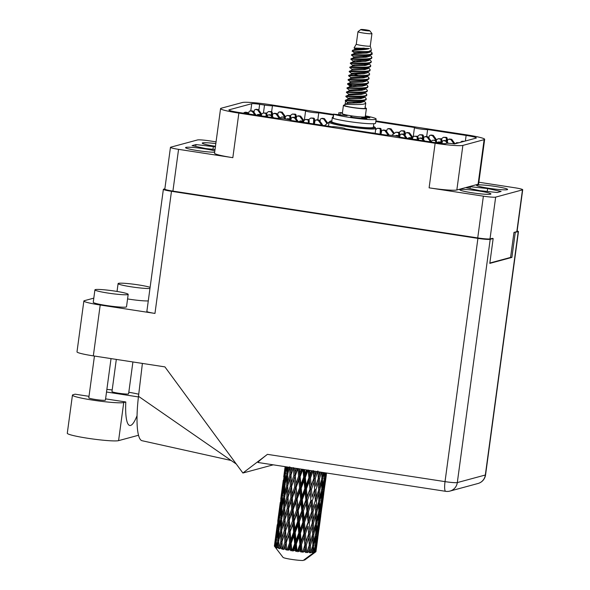 <?xml version="1.0" encoding="UTF-8"?>
<svg xmlns="http://www.w3.org/2000/svg" width="590" height="590" viewBox="0 0 590 590"><rect width="100%" height="100%" fill="white"/><g stroke="black" fill="none" stroke-linecap="round" stroke-linejoin="round"><path stroke-width="0.89" d="M476.868 185.017A15.694 1.364 7.7 0 0 476.506 185.245A15.694 1.364 7.7 0 0 490.29 188.483A15.694 1.364 7.7 0 0 507.252 189.685A15.694 1.364 7.7 0 0 507.614 189.449A15.694 1.364 7.7 0 0 493.83 186.211A15.694 1.364 7.7 0 0 476.868 185.017M460.185 189.523A15.694 1.364 7.7 0 0 459.824 189.751A15.694 1.364 7.7 0 0 473.608 192.989A15.694 1.364 7.7 0 0 490.57 194.191A15.694 1.364 7.7 0 0 490.932 193.963A15.694 1.364 7.7 0 0 477.14 190.725A15.694 1.364 7.7 0 0 460.185 189.523M214.841 150.915A15.694 1.364 7.7 0 0 198.992 148.068A15.694 1.364 7.7 0 0 185.916 147.389A15.694 1.364 7.7 0 0 185.555 147.618A15.694 1.364 7.7 0 0 197.082 150.516A15.694 1.364 7.7 0 0 214.664 152.22M215.829 143.584A15.694 1.364 7.7 0 0 202.599 142.876A15.694 1.364 7.7 0 0 202.237 143.112A15.694 1.364 7.7 0 0 215.468 146.268M250.772 110.78L251.731 103.7L229.2 109.792A13.091 1.143 -172.3 0 0 228.898 109.983A13.091 1.143 -172.3 0 0 239.09 112.491L277.595 118.406A6.711 0.583 7.7 0 1 284.852 118.922A6.711 0.583 7.7 0 1 290.752 120.301A6.711 0.583 7.7 0 1 290.597 120.404L332.03 126.769A6.711 0.583 -172.3 0 1 339.287 127.285A6.711 0.583 -172.3 0 1 345.18 128.664A6.711 0.583 -172.3 0 1 345.032 128.768L386.465 135.132A6.711 0.583 -172.3 0 1 393.714 135.641A6.711 0.583 -172.3 0 1 399.614 137.028A6.711 0.583 -172.3 0 1 399.459 137.131L437.64 142.994A6.711 0.583 -172.3 0 0 445.568 143.606L446.637 143.318A6.711 0.583 7.7 0 1 454.566 143.93L476.027 138.134A13.091 1.143 -172.3 0 0 476.322 137.935A13.091 1.143 -172.3 0 0 466.13 135.434L427.625 129.52L426.666 136.615M375.8 121.555L414.623 127.521A6.711 0.583 7.7 0 0 414.468 127.617A6.711 0.583 7.7 0 0 420.368 129.004A6.711 0.583 7.7 0 0 427.625 129.52M317.804 119.888L318.762 112.793L333.313 115.028M271.636 111.716L272.455 105.676L305.76 110.795A6.711 0.583 -172.3 0 0 305.605 110.891L304.329 120.323M516.825 231.634L522.467 189.877A10.406 0.907 7.7 0 0 522.711 189.722L517.061 231.479A10.406 0.907 -172.3 0 1 516.825 231.634L513.971 232.401L510.586 257.424L489.848 263.029M522.467 189.877L495.659 197.119L490.017 238.876A10.406 0.907 -172.3 0 1 477.73 237.925L172.914 191.101A10.406 0.907 -172.3 0 1 164.816 189.11L170.458 147.353A10.406 0.907 7.7 0 0 178.564 149.344L232.829 157.678A23.497 2.05 -172.3 0 1 214.531 153.179L220.564 108.604A23.497 2.05 7.7 0 0 238.854 113.103L232.829 157.678M492.82 238.478L490.017 238.876M477.73 237.925L483.38 196.168L429.107 187.834L435.132 143.259L238.854 113.103M478.859 182.236L514.605 187.731A10.406 0.907 7.7 0 1 522.711 189.722M216.065 141.866L209.789 140.899A10.406 0.907 7.7 0 0 197.51 139.948L170.702 147.198A10.406 0.907 7.7 0 0 170.458 147.353M220.564 108.604A23.497 2.05 7.7 0 1 221.103 108.258L242.35 102.52A23.497 2.05 7.7 0 1 270.087 104.666L333.402 114.394M375.889 120.921L466.366 134.815A23.497 2.05 7.7 0 1 484.663 139.314A23.497 2.05 7.7 0 1 484.125 139.66L462.877 145.406L456.844 189.98L478.092 184.235L484.125 139.66M251.731 103.7A6.711 0.583 -172.3 0 1 259.652 104.312L264.526 105.064A6.711 0.583 7.7 0 0 272.455 105.676M318.762 112.793A6.711 0.583 -172.3 0 1 311.505 112.277A6.711 0.583 -172.3 0 1 305.605 110.891M435.132 143.259A23.497 2.05 7.7 0 0 462.877 145.406M215.394 146.844L195.969 144.565L192.06 145.627L205.541 148.525L215.026 149.528M470.237 186.706L466.329 187.76L479.81 190.659L497.2 192.502L501.109 191.448L487.628 188.549L470.237 186.706L469.987 188.549M484.663 139.314L478.63 183.888A23.497 2.05 -172.3 0 1 478.092 184.235M456.844 189.98A23.497 2.05 -172.3 0 1 429.107 187.834M483.38 196.168A10.406 0.907 7.7 0 0 495.659 197.119M212.968 149.314L213.359 146.409M195.718 146.409L195.969 144.565M487.237 191.448L487.628 188.549M260.655 114.512L260.699 114.172A3.695 3.599 74.9 0 0 260.669 114.135L261.525 113.907A3.695 3.599 74.9 0 1 261.554 113.944L261.658 114.158M253.929 112.284L254.342 110.448A1.173 1.143 74.9 0 1 255.618 109.563L257.528 109.858L260.669 114.135M266.37 113.199L268.538 111.547L270.456 111.842A1.173 1.143 74.9 0 1 271.444 113.073L271.348 115.021M268.538 111.547L271.312 111.613A1.173 1.143 74.9 0 1 272.3 112.845L272.145 115.942M255.153 109.585L256.008 109.357A1.173 1.143 74.9 0 1 256.473 109.334L258.383 109.622L261.525 113.907M261.06 114.615L260.699 114.172M257.528 109.858L258.383 109.622M137.042 415.692A41.964 8.474 -81.3 0 1 129.8 425.478A41.964 8.474 -81.3 0 1 125.795 401.974L123.738 402.535A26.181 2.279 -172.3 0 1 92.829 400.138A26.181 2.279 -172.3 0 1 72.445 395.13A26.181 2.279 -172.3 0 1 73.042 394.747L75.107 394.186L89.002 396.325M138.503 435.258L118.583 440.642A26.181 2.279 -172.3 0 1 87.681 438.252A26.181 2.279 -172.3 0 1 67.29 433.237L72.445 395.13M111.038 358.602L105.426 400.108A8.393 0.73 -172.3 0 1 95.329 399.467A8.393 0.73 -172.3 0 1 88.795 397.859L94.444 356.058M132.905 361.965L128.598 393.847A8.393 0.73 -172.3 0 1 118.502 393.205A8.393 0.73 -172.3 0 1 111.967 391.598L116.319 359.413M150.118 287.345A16.786 1.46 7.7 0 0 138.296 284.882A16.786 1.46 7.7 0 0 118.096 283.598A16.786 1.46 7.7 0 0 131.164 286.806A16.786 1.46 7.7 0 0 149.963 288.481M127.573 298.931A16.786 1.46 7.7 0 0 129.483 299.233A16.786 1.46 7.7 0 0 148.282 300.907M115.124 291.143A16.786 1.46 7.7 0 0 94.924 289.86A16.786 1.46 7.7 0 0 107.992 293.068A16.786 1.46 7.7 0 0 128.192 294.358A16.786 1.46 7.7 0 0 115.124 291.143M94.924 289.86L93.242 302.286A16.786 1.46 7.7 0 0 106.311 305.495A16.786 1.46 7.7 0 0 126.511 306.785L128.192 294.358M138.414 396.923L106.517 392.025M106.871 389.407A26.181 2.279 -172.3 0 1 112.189 389.931M128.812 392.254A26.181 2.279 -172.3 0 1 138.739 394.223M93.81 298.134L84.355 300.686A20.982 1.829 7.7 0 0 83.868 300.996A20.982 1.829 7.7 0 0 100.204 305.015L93.331 355.881L164.912 366.884L242.896 473.025L267.432 454.352L445.03 481.632L477.915 238.382L171.476 191.3L154.964 313.423L100.204 305.015M154.964 313.423A10.406 0.907 -172.3 0 1 146.858 311.431L163.371 189.309A10.406 0.907 7.7 0 0 171.476 191.3M93.331 355.881A20.982 1.829 -172.3 0 1 76.995 351.869L83.868 300.996M273.222 464.832L242.896 473.025M164.853 188.822L163.614 189.161A10.406 0.907 7.7 0 0 163.371 189.309M477.915 238.382A10.406 0.907 7.7 0 0 490.202 239.334L457.309 482.583L485.334 475.009L518.219 231.759L514.074 232.371M491.972 238.345L493.159 238.53L490.202 239.334M518.219 231.759A10.406 0.907 7.7 0 0 518.462 231.605A10.406 0.907 7.7 0 0 517.135 230.97M493.159 238.53L489.796 263.383L511.899 257.41L515.262 232.556M510.616 257.218L511.899 257.41M258.184 462.479C257.579 462.28 260.662 459.573 267.432 454.352M142.087 440.723A52.031 10.509 -81.3 0 1 142.02 440.708A52.031 10.509 -81.3 0 1 138.488 396.31L142.397 363.418M236.317 464.065L138.488 396.31M125.795 401.974L105.595 398.87M399.688 136.946L400.101 135.11A1.173 1.143 74.9 0 1 401.377 134.225L403.287 134.513L405.942 138.126M412.13 137.861L414.298 136.209L416.216 136.504A1.173 1.143 74.9 0 1 417.204 137.736L417.108 139.675M414.298 136.209L417.071 136.268A1.173 1.143 74.9 0 1 418.059 137.507L417.941 139.97M400.912 134.247L401.768 134.019A1.173 1.143 74.9 0 1 402.233 133.989L404.143 134.284L407.093 138.303M403.287 134.513L404.143 134.284M441.932 143.436L442.345 141.6A1.173 1.143 74.9 0 1 443.621 140.715L445.531 141.003L447.183 143.252M455.126 143.776L456.549 142.699L458.194 142.95M456.549 142.699L459.05 142.721M443.156 140.737L444.012 140.509A1.173 1.143 74.9 0 1 444.476 140.479L446.387 140.774L448.216 143.259M445.531 141.003L446.387 140.774M427.875 141.497L430.169 141.681A1.173 1.143 74.9 0 1 430.722 141.932M414.711 139.469L414.873 139.432A1.173 1.143 74.9 0 1 415.331 139.402L417.381 139.882M416.865 139.8L417.248 139.697M385.631 135.007L387.084 135.066M372.467 132.979L372.622 132.942A1.173 1.143 74.9 0 1 373.087 132.912L375.137 133.392L375.8 128.45A23.585 2.058 -172.3 0 1 375.262 128.797A23.585 2.058 -172.3 0 1 349.774 126.99A23.585 2.058 -172.3 0 1 329.065 122.13A23.585 2.058 -172.3 0 1 329.176 121.96L330.112 121.252A22.745 1.984 -172.3 0 1 330.525 121.075A22.745 1.984 -172.3 0 1 331.853 120.891M374.62 133.31L375.004 133.207M418.332 140.029L418.546 139.078A1.173 1.143 74.9 0 1 419.822 138.193L421.739 138.48L423.45 140.811M430.575 141.829L432.75 140.177L434.66 140.472A1.173 1.143 74.9 0 1 435.656 141.703L435.604 142.684M432.75 140.177L435.516 140.236A1.173 1.143 74.9 0 1 436.512 141.475L436.445 142.809M419.365 138.215L420.22 137.986A1.173 1.143 74.9 0 1 420.677 137.957L422.595 138.252L424.608 140.988M421.739 138.48L422.595 138.252M375.646 129.608L377.401 128.273L379.318 128.568A1.173 1.143 74.9 0 1 380.307 129.8L380.093 134.151M377.401 128.273L380.174 128.332A1.173 1.143 74.9 0 1 381.162 129.571L380.934 134.284M437.035 142.898A1.173 1.143 74.9 0 1 438.274 142.161L440.184 142.448L440.9 143.422M437.81 142.183L438.665 141.954A1.173 1.143 74.9 0 1 439.13 141.924L441.04 142.22L442.006 143.532M440.184 142.448L441.04 142.22M395.189 135.87A1.173 1.143 74.9 0 1 396.03 135.671L397.94 135.958L398.339 136.504M407.933 138.429L408.951 137.654L410.869 137.949A1.173 1.143 74.9 0 1 411.857 139.034M408.951 137.654L411.724 137.713A1.173 1.143 74.9 0 1 412.712 138.952L412.705 139.159M395.566 135.693L396.421 135.464A1.173 1.143 74.9 0 1 396.886 135.434L398.796 135.73L399.873 137.19M397.94 135.958L398.796 135.73M411.761 137.721L411.813 137.389A3.695 3.599 74.9 0 0 411.783 137.352L412.639 137.116A3.695 3.599 74.9 0 1 412.668 137.16L412.764 137.374M405.035 135.501L405.448 133.665A1.173 1.143 74.9 0 1 406.724 132.78L408.634 133.067L411.783 137.352M417.477 136.415L419.652 134.763L421.562 135.058A1.173 1.143 74.9 0 1 422.551 136.29L422.455 138.23M419.652 134.763L422.418 134.822A1.173 1.143 74.9 0 1 423.406 136.061L423.259 139.152M406.259 132.802L407.115 132.573A1.173 1.143 74.9 0 1 407.579 132.543L409.49 132.839L412.639 137.116M412.167 137.831L411.813 137.389M408.634 133.067L409.49 132.839M387.984 135.073L388.014 134.867A3.695 3.599 74.9 0 0 387.984 134.83L388.84 134.594A3.695 3.599 74.9 0 1 388.869 134.638L389.083 135.132M380.948 134.284L381.649 131.142A1.173 1.143 74.9 0 1 382.925 130.257L384.842 130.545L387.984 134.83M391.723 135.383L395.853 132.241L397.763 132.536A1.173 1.143 74.9 0 1 398.759 133.768L398.663 135.707M395.853 132.241L398.619 132.3A1.173 1.143 74.9 0 1 399.614 133.539L399.459 136.629M382.468 130.279L383.323 130.051A1.173 1.143 74.9 0 1 383.78 130.021L385.698 130.316L388.84 134.594M384.842 130.545L385.698 130.316M430.213 141.689L430.257 141.357A3.695 3.599 74.9 0 0 430.228 141.32L431.084 141.084A3.695 3.599 74.9 0 1 431.113 141.128L431.216 141.342M423.487 139.469L423.893 137.632A1.173 1.143 74.9 0 1 425.176 136.747L427.086 137.035L430.228 141.32M435.929 140.383L438.097 138.731L440.007 139.026A1.173 1.143 74.9 0 1 441.003 140.258L440.907 142.197M438.097 138.731L440.863 138.79A1.173 1.143 74.9 0 1 441.858 140.029L441.704 143.119M424.712 136.769L425.567 136.541A1.173 1.143 74.9 0 1 426.032 136.511L427.942 136.806L431.084 141.084M430.619 141.799L430.257 141.357M427.086 137.035L427.942 136.806M393.25 134.218L393.36 133.421A3.695 3.599 74.9 0 0 393.331 133.384L394.186 133.148A3.695 3.599 74.9 0 1 394.216 133.192L394.319 133.406M386.59 131.533L386.996 129.697A1.173 1.143 74.9 0 1 388.272 128.812L390.189 129.107L393.331 133.384M399.032 132.448L401.2 130.796L403.11 131.091A1.173 1.143 74.9 0 1 404.106 132.322L404.01 134.262M401.2 130.796L403.966 130.855A1.173 1.143 74.9 0 1 404.961 132.094L404.806 135.184M387.814 128.834L388.67 128.605A1.173 1.143 74.9 0 1 389.127 128.576L391.045 128.871L394.186 133.148M393.714 133.864L393.36 133.421M390.189 129.107L391.045 128.871M435.56 140.243L435.604 139.911A3.695 3.599 74.9 0 0 435.575 139.874L436.43 139.638A3.695 3.599 74.9 0 1 436.46 139.683L436.563 139.896M428.834 138.023L429.247 136.187A1.173 1.143 74.9 0 1 430.523 135.302L432.433 135.597L435.575 139.874M441.276 138.938L443.444 137.286L445.362 137.581A1.173 1.143 74.9 0 1 446.35 138.812L446.254 140.752M443.444 137.286L446.217 137.345A1.173 1.143 74.9 0 1 447.205 138.584L447.05 141.674M430.058 135.324L430.914 135.095A1.173 1.143 74.9 0 1 431.378 135.066L433.289 135.361L436.43 139.638M435.966 140.354L435.604 139.911M432.433 135.597L433.289 135.361M447.279 141.991L447.692 140.155A1.173 1.143 74.9 0 1 448.968 139.27L450.885 139.565L454.027 143.842A3.695 3.599 74.9 0 1 454.035 143.849L454.883 143.606A3.695 3.599 74.9 0 1 454.912 143.65L454.993 143.812M460.473 142.33L461.896 141.253L463.541 141.504M461.896 141.253L464.396 141.276M448.503 139.292L449.359 139.063A1.173 1.143 74.9 0 1 449.823 139.034L451.741 139.328L454.883 143.606M450.885 139.565L451.741 139.328M284.454 117.034L284.498 116.695A3.695 3.599 74.9 0 0 284.469 116.658L285.324 116.429A3.695 3.599 74.9 0 1 285.354 116.466L285.457 116.68M277.728 114.807L278.133 112.97A1.173 1.143 74.9 0 1 279.409 112.085L281.327 112.38L284.469 116.658M290.162 115.721L292.338 114.069L294.248 114.364A1.173 1.143 74.9 0 1 295.243 115.596L295.148 117.543M292.338 114.069L295.103 114.135A1.173 1.143 74.9 0 1 296.099 115.367L295.944 118.465M278.952 112.107L279.808 111.879A1.173 1.143 74.9 0 1 280.265 111.857L282.182 112.144L285.324 116.429M284.852 117.137L284.498 116.695M281.327 112.38L282.182 112.144M326.639 123.981L326.742 123.185A3.695 3.599 74.9 0 0 326.713 123.148L327.568 122.919A3.695 3.599 74.9 0 1 327.598 122.956L327.701 123.17M319.972 121.297L320.385 119.46A1.173 1.143 74.9 0 1 321.661 118.575L323.571 118.87L326.713 123.148M321.196 118.597L322.052 118.369A1.173 1.143 74.9 0 1 322.516 118.347L324.426 118.634L327.568 122.919M327.103 123.635L326.742 123.185M323.571 118.87L324.426 118.634M279.122 118.347L279.151 118.14A3.695 3.599 74.9 0 0 279.122 118.103L279.977 117.875A3.695 3.599 74.9 0 1 280.007 117.912L280.11 118.125M272.374 116.252L272.786 114.416A1.173 1.143 74.9 0 1 274.062 113.531L275.98 113.826L279.122 118.103M284.815 117.167L286.991 115.515L288.901 115.81A1.173 1.143 74.9 0 1 289.889 117.041L289.801 118.988M286.991 115.515L289.756 115.581A1.173 1.143 74.9 0 1 290.752 116.813L290.597 119.91M273.598 113.553L274.453 113.324A1.173 1.143 74.9 0 1 274.918 113.302L276.835 113.59L279.977 117.875M275.98 113.826L276.835 113.59M324.979 125.685L325.046 125.191A3.695 3.599 74.9 0 1 325.083 125.161L329.058 122.137L328.505 126.231M321.351 124.969L321.395 124.63A3.695 3.599 74.9 0 0 321.366 124.593L322.221 124.365A3.695 3.599 74.9 0 1 322.251 124.402L322.715 126.039M308.614 119.689L310.783 118.037L313.556 118.103A1.173 1.143 74.9 0 1 314.544 119.335L314.315 124.047L315.031 120.906A1.173 1.143 74.9 0 1 316.306 120.021L318.224 120.316L321.366 124.593M315.849 120.043L316.705 119.814A1.173 1.143 74.9 0 1 317.162 119.792L319.079 120.08L322.221 124.365M325.046 125.191L324.648 125.633M321.816 125.169L321.395 124.63M318.224 120.316L319.079 120.08M302.899 121.002L302.95 120.662A3.695 3.599 74.9 0 0 302.921 120.626L303.776 120.397A3.695 3.599 74.9 0 1 303.806 120.434L303.902 120.648M296.173 118.774L296.586 116.938A1.173 1.143 74.9 0 1 297.862 116.053L299.772 116.348L302.921 120.626M310.783 118.037L312.7 118.332A1.173 1.143 74.9 0 1 313.688 119.564L313.474 123.922M297.397 116.075L298.252 115.847A1.173 1.143 74.9 0 1 298.717 115.824L300.627 116.112L303.776 120.397M303.304 121.105L302.95 120.662M299.772 116.348L300.627 116.112M286.327 119.151A1.173 1.143 74.9 0 1 287.168 118.944L289.078 119.239L289.476 119.777M299.071 121.702L300.089 120.928L302.006 121.223A1.173 1.143 74.9 0 1 302.995 122.307M300.089 120.928L302.862 120.994A1.173 1.143 74.9 0 1 303.85 122.226L303.843 122.44M286.703 118.966L287.559 118.738A1.173 1.143 74.9 0 1 288.023 118.715L289.933 119.003L291.01 120.463M289.078 119.239L289.933 119.003M243.685 113.199A1.173 1.143 74.9 0 1 244.924 112.454L246.834 112.749L247.608 113.796M256.827 115.212L257.845 114.438L259.762 114.733A1.173 1.143 74.9 0 1 260.751 115.817M257.845 114.438L260.618 114.504A1.173 1.143 74.9 0 1 261.606 115.736L261.591 115.95M244.459 112.476L245.315 112.248A1.173 1.143 74.9 0 1 245.779 112.218L247.689 112.513L248.766 113.973M246.834 112.749L247.689 112.513M267.226 116.813L267.44 115.861A1.173 1.143 74.9 0 1 268.716 114.976L270.633 115.271L272.344 117.602M279.785 118.376L281.644 116.96L283.554 117.255A1.173 1.143 74.9 0 1 284.542 118.487L284.528 118.87M281.644 116.96L284.409 117.027A1.173 1.143 74.9 0 1 285.398 118.258L285.368 118.996M268.251 114.998L269.106 114.77A1.173 1.143 74.9 0 1 269.571 114.748L271.489 115.035L273.495 117.779M270.633 115.271L271.489 115.035M319.013 124.77L321.307 124.962A1.173 1.143 74.9 0 1 321.86 125.205M305.849 122.75L306.004 122.705A1.173 1.143 74.9 0 1 306.468 122.683L308.518 123.155M308.002 123.074L308.386 122.971M276.769 118.28L278.222 118.339M263.605 116.26L263.76 116.215A1.173 1.143 74.9 0 1 264.224 116.186L266.274 116.665M265.758 116.584L266.142 116.481M248.582 113.73L248.995 111.894A1.173 1.143 74.9 0 1 250.271 111.009L252.181 111.303L254.828 114.91M261.023 114.644L263.192 112.992L265.109 113.287A1.173 1.143 74.9 0 1 266.097 114.519L266.002 116.459M263.192 112.992L265.965 113.059A1.173 1.143 74.9 0 1 266.953 114.29L266.835 116.754M249.806 111.031L250.662 110.802A1.173 1.143 74.9 0 1 251.126 110.78L253.036 111.067L255.986 115.087M252.181 111.303L253.036 111.067M290.826 120.22L291.239 118.384A1.173 1.143 74.9 0 1 292.515 117.499L294.425 117.794L297.08 121.4M303.267 121.134L305.436 119.482L307.353 119.777A1.173 1.143 74.9 0 1 308.341 121.009L308.245 122.956M305.436 119.482L308.209 119.549A1.173 1.143 74.9 0 1 309.197 120.78L309.079 123.244M292.05 117.521L292.906 117.292A1.173 1.143 74.9 0 1 293.37 117.27L295.28 117.558L298.23 121.577M294.425 117.794L295.28 117.558M360.903 29.5A4.528 0.398 -172.3 0 1 365.608 29.817A4.528 0.398 -172.3 0 1 369.768 30.746A4.528 0.398 -172.3 0 1 369.679 30.85A4.528 0.398 -172.3 0 1 364.583 30.474A4.528 0.398 -172.3 0 1 360.822 29.537A4.528 0.398 -172.3 0 1 360.903 29.5M369.768 30.746L371.921 33.549A7.051 0.612 -172.3 0 1 371.943 33.601A7.051 0.612 -172.3 0 1 371.781 33.711A7.051 0.612 -172.3 0 1 364.163 33.165A7.051 0.612 -172.3 0 1 357.968 31.713A7.051 0.612 -172.3 0 1 358.005 31.668L360.822 29.537M371.943 33.601L370.262 46.035A7.051 0.612 -172.3 0 1 370.262 46.035A7.051 0.612 -172.3 0 1 370.1 46.138A7.051 0.612 -172.3 0 1 362.481 45.6A7.051 0.612 -172.3 0 1 356.286 44.139A7.051 0.612 -172.3 0 1 356.294 44.125L354.052 47.967L356.81 49.309M365.129 107.8A11.579 1.01 -172.3 0 1 366.397 108.449A11.579 1.01 -172.3 0 1 366.132 108.619A11.579 1.01 -172.3 0 1 353.617 107.734A11.579 1.01 -172.3 0 1 343.439 105.345A11.579 1.01 -172.3 0 1 343.705 105.175A11.579 1.01 -172.3 0 1 344.833 105.057M366.397 108.449L365.276 116.732A11.579 1.01 -172.3 0 1 365.011 116.901A11.579 1.01 -172.3 0 1 352.495 116.016A11.579 1.01 -172.3 0 1 342.318 113.627L343.439 105.345M370.262 46.02L371.383 50.231L370.763 50.954L366.751 52.038L354.214 52.65L356.249 53.454M372.084 52.879L372.157 54.214A10.237 0.892 -172.3 0 1 370.572 54.317L372.084 52.879L369.827 50.725M352.702 50.526C350.814 49.619 364.48 50.423 369.377 48.542L354.148 48.033M371.25 50.659C369.281 52.702 349.546 50.77 352.333 51.168L352.783 50.275L354.73 49.457L369.377 48.542M363.226 101.008L363.698 101.222M363.108 100.433L365.195 102.07L365.505 103.405C363.13 105.64 341.89 103.781 345.128 104.504M362.548 101.273L363.551 101.701M365.778 102.992L365.062 108.265A10.237 0.892 -172.3 0 1 364.827 108.42A10.237 0.892 -172.3 0 1 353.764 107.631A10.237 0.892 -172.3 0 1 344.774 105.522L344.958 104.356L347.444 103.316L359.885 102.785L363.484 101.768L363.543 100.875M352.746 102.092L356.353 103.044M365.07 106.65L365.217 107.129M345.157 104.275L345.607 100.927M369.384 55.438L369.856 55.652M369.266 54.863L371.353 56.5L371.671 57.835C369.288 60.069 348.056 58.218 351.286 58.934M357.378 52.407L361.309 53.395M368.706 55.703L369.709 56.139M371.936 57.422L371.597 58.351L368.603 59.679L365.63 60.32L354.443 60.718L353.144 61.028L355.128 61.736M369.362 59.524L370.793 60.645L371.11 61.98C368.728 64.214 347.495 62.356 350.726 63.078M371.383 61.559L371.036 62.496L368.042 63.823L365.07 64.465L353.882 64.863L352.584 65.166L354.568 65.881M358.351 60.667L361.958 61.618M368.271 63.727L368.743 63.941M368.145 63.152L370.232 64.789L370.55 66.117C368.167 68.352 346.935 66.5 350.165 67.216M356.257 60.689L360.188 61.677M370.822 65.704L370.476 66.641L367.481 67.961L364.509 68.61L353.322 69.001L351.972 69.222L351.832 70.254M367.71 67.872L368.182 68.079M367.585 67.29L369.672 68.934L369.989 70.262C367.607 72.496 346.374 70.645 349.605 71.361M367.024 68.13L368.035 68.565M370.262 69.849L369.392 71.073L363.949 72.747L351.411 73.367L358.314 75.564M367.681 71.951L369.111 73.072L369.429 74.406C367.046 76.641 345.814 74.79 349.044 75.505M369.701 73.993L368.831 75.21L363.388 76.892L350.91 77.592L348.801 75.94L348.882 75.358L351.367 74.318L363.809 73.787L367.408 72.777L367.762 71.353M356.67 73.094L360.276 74.045M366.589 76.154L368.558 77.216L368.868 78.551C366.486 80.778 345.253 78.927 348.483 79.643M354.575 73.116L358.514 74.104M365.903 76.412L366.914 76.848M369.141 78.131L368.802 79.067L365.807 80.388L362.828 81.037L351.64 81.427L350.29 81.649L350.15 82.681M366.56 80.24L367.998 81.361L368.308 82.689C365.925 84.923 344.693 83.072 347.923 83.787M368.58 82.276L368.241 83.212L365.247 84.532L362.267 85.174L351.08 85.572L349.789 85.882L351.773 86.597M365.468 84.436L365.94 84.65M365.999 84.377L367.437 85.498L367.747 86.833C365.365 89.068 344.132 87.217 347.363 87.932M368.02 86.42L367.15 87.645L361.707 89.319L349.228 90.027L347.119 88.367L347.163 87.814L349.59 86.826L349.73 85.793M364.908 88.581L365.38 88.795M364.79 88.006L366.877 89.643L367.187 90.978C364.804 93.205 343.572 91.354 346.802 92.07M368.241 83.212C365.859 85.439 344.626 83.588 347.857 84.304L356.832 86.531M364.222 88.847L365.232 89.274M367.459 90.558L366.589 91.782L361.146 93.463L348.668 94.164L346.559 92.512L346.64 91.929L349.125 90.889L361.567 90.359L365.166 89.341L365.225 88.448M364.886 92.667L366.316 93.788L366.626 95.115C364.251 97.35 343.011 95.499 346.242 96.214M366.899 94.702L366.56 95.639L363.565 96.959L360.586 97.608L349.398 97.999L348.107 98.309L350.091 99.024M363.787 96.863L364.259 97.077M364.325 96.804L365.756 97.925L366.066 99.26C363.691 101.495 342.451 99.644 345.688 100.359M366.338 98.847L365.999 99.776L363.005 101.104L360.025 101.746L348.838 102.144L347.488 102.358L347.348 103.397M370.572 54.317C364.79 55.585 349.11 54.11 351.846 54.789M370.262 51.168L370.203 52.06L366.611 53.07L354.17 53.602L351.684 54.649L351.574 55.195L353.705 56.883M351.773 55.305C348.543 54.59 369.783 56.441 372.157 54.214L366.191 56.183L353.653 56.795L353.513 57.827M369.451 55.025L369.642 56.205L366.051 57.215L353.609 57.746L351.087 58.816L351.035 59.369L353.144 61.028M371.597 58.351C369.222 60.586 347.982 58.735 351.212 59.45M369.443 58.926L369.082 60.342L365.49 61.36L353.049 61.891L350.526 62.96L350.482 63.514L352.584 65.166M371.036 62.496C368.662 64.73 347.422 62.879 350.659 63.595M368.588 63.595L368.521 64.487L364.93 65.497L352.488 66.028L349.966 67.105L349.922 67.658L352.031 69.31M370.476 66.641C368.101 68.868 346.868 67.017 350.099 67.732M368.322 67.216L367.968 68.632L364.369 69.642L351.928 70.173L349.405 71.25L349.361 71.803L351.47 73.455M369.915 70.778C367.541 73.013 346.308 71.161 349.538 71.877M369.355 74.923C366.98 77.157 345.747 75.306 348.978 76.022M366.906 76.022L366.847 76.914L363.248 77.924L350.807 78.455L348.284 79.532L348.24 80.085L350.349 81.737M368.802 79.067C366.42 81.302 345.187 79.444 348.417 80.166M366.641 79.643L366.287 81.059L362.688 82.069L350.246 82.6L347.761 83.64L347.857 84.304M367.681 87.35C365.298 89.584 344.066 87.733 347.296 88.448M367.12 91.494C364.738 93.729 343.505 91.878 346.736 92.593M364.959 92.07L364.605 93.486L361.006 94.496L348.565 95.027L346.079 96.074L346.175 96.731C342.945 96.015 364.178 97.866 366.56 95.639M364.104 96.731L364.045 97.63L360.446 98.641L348.004 99.172L345.519 100.212L345.416 100.765L347.547 102.453M365.999 99.776C363.617 102.011 342.384 100.16 345.615 100.875M325.643 472.885L325.142 475.275L325.274 472.826M323.534 472.561L322.796 475.378L322.796 472.443M324.625 472.73L324.382 478.77L322.612 486.462L322.767 478.837L324.316 472.678M324.463 477.045L325.142 475.275M321.786 472.288L321.86 478.837L319.699 486.455L319.492 478.755L321.454 472.236M319.758 489.936L321.86 482.31L321.764 489.943L319.795 497.577L319.758 489.936L318.607 489.789L318.851 501.043L316.697 508.654L316.491 500.962L318.762 493.38M321.675 479.486L321.86 482.31M322.767 478.837L321.639 478.704L322.796 475.378M321.786 488.704L322.612 486.462M318.681 489.899L316.358 497.466L315.997 489.752L318.423 482.192L318.681 489.899M318.504 484.243L318.342 478.593L319.492 478.755M318.423 482.192L318.069 471.72M318.607 489.789L319.699 486.455M319.765 501.043L321.675 493.388L321.38 500.976L319.61 508.661L319.765 501.043L318.63 500.91L319.795 497.577M297.419 550.957L297.81 551.775L299.034 551.156L300.221 547.992L300.524 551.326L301.129 552.151L302.08 551.488L301.483 544.614L304.226 537.166L304.853 544.961L302.641 552.306L303.998 551.679L305.119 548.486L305.664 552.572L306.741 551.908L306.306 545.086L308.865 537.578L309.263 545.308L306.992 552.668L308.4 552.019L309.418 548.803L309.536 552.815L310.672 552.129L310.488 545.374L312.759 537.792L312.848 545.448L310.598 552.845L311.97 552.159L312.848 548.914L312.501 552.852L313.629 552.144L313.762 545.455L315.672 537.8L315.377 545.381L313.828 552.137L313.224 552.823L314.492 552.093A20.982 1.829 -172.3 0 1 314.492 552.093L315.2 548.818L315.001 552.034A20.982 1.829 -172.3 0 1 314.5 552.093L303.157 560.5A10.908 0.951 -172.3 0 1 291.504 559.386A10.908 0.951 -172.3 0 1 283.06 557.41L274.431 546.17L275.242 547.203L274.608 546.34L276.585 532.018L274.682 546.384L275.501 547.38L275.021 546.576L275.663 543.42L275.449 546.76L276.459 547.8L276.031 546.974L276.378 540.057L278.06 532.659L277.816 540.543L276.209 547.033L277.101 548.014L277.75 544.12L277.713 547.483L278.849 548.508L278.65 540.779L280.729 533.419L280.862 541.325L278.923 547.793L279.837 548.752L280.958 544.917L281.076 548.287L282.256 549.29L282.02 541.583L284.424 534.238L284.867 542.158L282.662 548.619L283.532 549.548L285.095 545.75L285.317 549.128L286.467 550.094L286.275 542.424L288.923 535.078L289.572 542.992L287.183 549.452L287.942 550.352L288.717 549.71L289.882 546.576L290.184 549.946L291.217 550.876L291.784 550.19L291.143 543.243L293.938 535.875L294.69 543.766L292.212 550.249L292.81 551.112L293.835 550.485L295.037 547.343L295.361 550.691L296.209 551.576L296.991 550.905L296.32 543.987L299.145 536.59L299.89 544.437L297.419 550.957A20.982 1.829 -172.3 0 1 296.991 550.905M295.361 550.691A20.982 1.829 -172.3 0 1 293.835 550.485M292.212 550.249A20.982 1.829 -172.3 0 1 291.784 550.19M290.184 549.946A20.982 1.829 -172.3 0 1 288.717 549.71M287.183 549.452A20.982 1.829 -172.3 0 1 286.784 549.386M285.317 549.128A20.982 1.829 -172.3 0 1 284.004 548.877M281.076 548.287A20.982 1.829 -172.3 0 1 279.992 548.044M277.713 547.483A20.982 1.829 -172.3 0 1 276.931 547.262M275.449 546.76A20.982 1.829 -172.3 0 1 275.021 546.576M274.431 546.17A20.982 1.829 -172.3 0 1 274.372 546.03L274.829 542.852L274.431 546.17M312.825 552.166A20.982 1.829 -172.3 0 1 311.97 552.159M309.544 552.085A20.982 1.829 -172.3 0 1 308.4 552.019M305.355 551.798A20.982 1.829 -172.3 0 1 303.998 551.679M302.493 551.532A20.982 1.829 -172.3 0 1 302.08 551.488M300.524 551.326A20.982 1.829 -172.3 0 1 299.034 551.156M315.274 500.895L312.803 508.44L312.309 500.681L314.868 493.166L315.34 500.807L314.861 489.582L315.997 489.752M312.995 511.943L315.421 504.406L315.68 512.098L313.356 519.672L312.995 511.943L311.867 511.773L311.21 500.504L312.309 500.681M314.868 493.166L313.718 471.049M315.503 506.456L315.421 504.406M316.491 500.962L315.34 500.807L316.174 498.056M316.756 512.127L318.851 504.516L318.762 512.135L316.786 519.783L316.756 512.127L315.606 511.98L316.697 508.654M311.653 511.847L309.057 519.355L308.459 511.567L311.122 504.089L311.867 511.773L312.265 523.109L309.802 530.639L309.308 522.888L311.867 515.365M311.122 504.089L308.872 470.304M312.265 523.109L311.867 511.773L312.803 508.44M312.501 528.647L312.678 534.297L310.355 541.878L309.993 534.149L312.42 526.605L312.501 528.647L312.339 523.013L313.172 520.262M307.855 522.762L305.163 530.226L304.484 522.416L307.228 514.952L308.209 522.711L307.412 511.382L308.459 511.567M305.458 533.773L308.12 526.295L308.651 534.053L306.055 541.568L305.458 533.773L304.411 533.589L303.511 522.231L304.484 522.416M307.228 514.952L307.412 511.382L303.865 469.537M308.651 534.053L308.12 526.295M309.308 522.888L308.209 522.711L309.057 519.355M309.263 545.308L308.858 533.98L309.802 530.639M303.924 533.611L301.158 541.067L300.428 533.212L303.223 525.793L303.924 533.611L304.411 533.589L304.226 537.166M303.223 525.793L303.511 522.231L298.997 468.792M304.853 544.961L304.411 533.589L305.163 530.226M305.664 552.572L305.207 544.909L306.055 541.568M299.89 544.437L300.509 544.43L299.536 533.028L300.428 533.212M299.145 536.59L299.536 533.028L294.587 468.113M301.129 552.151L300.509 544.43L300.221 547.992M301.483 544.614L300.509 544.43L301.158 541.067M326.248 472.974L324.36 486.256L324.935 478.704L326.056 472.944M324.92 485.246L326.484 473.01M325.997 475.636L326.255 474.98M322.494 489.906L324.205 482.207L323.696 489.774L322.14 497.481L322.494 489.906L321.403 489.796M324.028 480.356L324.205 482.207M324.935 478.704L323.888 478.608M323.866 487.51L324.36 486.256M321.484 491.042L321.675 493.388M321.462 499.251L322.14 497.481M318.674 501.692L318.851 504.516M318.784 510.903L319.61 508.661M313.489 523.175L315.761 515.579L315.849 523.249L313.696 530.852L313.489 523.175L312.339 523.013L312.42 526.605M315.606 511.98L315.761 515.579M316.764 523.256L318.674 515.586L318.379 523.19L316.609 530.86L316.764 523.256L315.628 523.124L316.786 519.783M313.755 534.334L315.849 526.723L315.761 534.341L313.784 541.996L313.755 534.334L312.604 534.186L313.696 530.852M309.993 534.149L308.858 533.98L308.865 537.578M309.499 550.854L309.337 545.212L310.17 542.476M306.306 545.086L305.207 544.909L305.119 548.486M324.05 489.678L325.319 481.905L323.254 497.178L324.05 489.678L323.077 489.604M325.245 481.233L325.319 481.905M321.926 500.917L323.423 493.188L321.358 508.462L321.926 500.917L320.886 500.822M323.283 491.89L323.423 493.188M322.995 497.835L323.254 497.178M319.492 512.105L321.203 504.421L320.702 511.965L319.138 519.687L319.492 512.105L318.401 511.987M321.026 502.569L321.203 504.421M320.864 509.708L321.358 508.462M318.482 513.234L318.674 515.586M318.46 521.464L319.138 519.687M315.672 523.905L315.849 526.723M315.783 533.102L316.609 530.86M312.604 534.186L312.759 537.792M313.762 545.455L312.626 545.322L313.784 541.996M310.488 545.374L309.337 545.212L309.418 548.803M321.919 507.452L323.792 493.572M321.048 511.869L322.317 504.118L320.252 519.384L321.048 511.869L320.075 511.796M322.243 503.44L322.317 504.118M318.925 523.124L320.422 515.387L318.357 530.653L318.925 523.124L317.885 523.028M320.281 514.089L320.422 515.387M319.987 520.048L320.252 519.384M316.491 534.311L318.202 526.619L317.693 534.171L316.137 541.893L316.491 534.311L315.399 534.193M318.025 524.775L318.202 526.619M317.863 531.907L318.357 530.653M315.48 535.447L315.672 537.8M315.458 543.67L316.137 541.893M312.671 546.097L312.848 548.914M318.917 529.65L320.79 515.771M318.047 534.075L319.315 526.317L317.25 541.591L318.047 534.075L317.073 534.002M319.242 525.646L319.315 526.317M315.923 545.322L317.42 537.601L315.525 551.93A20.982 1.829 -172.3 0 1 315.429 551.952L315.923 545.322L314.883 545.226M317.28 536.295L317.42 537.601M316.985 542.254L317.25 541.591M315.023 546.967L315.2 548.818M314.426 551.871L315.429 551.952M315.945 551.569L317.789 537.984M315.93 551.709A20.982 1.829 -172.3 0 1 315.79 551.82L316.314 548.516L315.93 551.709L304.588 560.117L303.85 559.999M314.854 551.753L315.79 551.82M316.24 547.837L316.314 548.516M284.867 468.526L283.746 476.853M285.169 466.668L284.771 469.308L285.11 466.653M284.83 469.839L284.771 469.308M281.865 490.725L280.737 499.059M283.259 480.319L281.769 491.507L283.259 480.319M285.464 466.712L283.524 480.68L285.361 466.697M286.253 466.83L285.604 469.876L285.826 466.764M285.781 471.631L285.604 469.876M284.918 473.239L285.936 473.423M283.65 481.868L283.524 480.68M284.019 475.769L283.834 476.241M282.942 484.058L283.879 484.243M281.828 492.038L281.769 491.507M278.864 512.931L277.743 521.258M280.257 502.525L278.768 513.72L280.257 502.525M281.342 495.054L282.588 487.606L281.917 495.452L280.523 502.887L281.342 495.054M283.2 484.235L284.668 476.809L284.218 484.678L282.603 492.075L283.2 484.235M287.028 466.948L286.821 473.925L285 481.322L285.383 473.438L286.858 466.926M288.606 467.192L287.691 470.584L287.758 467.059M287.891 473.305L287.691 470.584M286.821 473.925L287.942 474.102M285.199 483.586L285 481.322M285.287 475.193L284.668 476.809M284.218 484.678L285.294 484.862M282.78 493.837L282.603 492.075M283.008 486.529L282.588 487.606M281.917 495.452L282.935 495.637M280.648 504.074L280.523 502.887M281.017 497.982L280.833 498.454M279.94 506.257L280.877 506.441M278.827 514.251L278.768 513.72M275.862 535.145L274.741 543.456M277.256 524.716L275.766 535.927L277.256 524.716M278.34 517.268L279.586 509.812L278.915 517.659L277.521 525.078L278.34 517.268M280.198 506.434L281.666 499.022L281.216 506.876L279.601 514.288L280.198 506.434M282.381 495.652L284.063 488.247L283.82 496.131L281.998 503.528L282.381 495.652M284.867 484.899L286.755 477.509L286.711 485.423L284.69 492.783L284.867 484.899M287.655 474.161L289.734 466.808L289.867 474.707L287.669 482.074L287.655 474.161M292.065 467.723L290.907 471.373L290.796 467.531M289.867 474.707L291.025 474.862L290.907 471.373M286.711 485.423L287.854 485.585L287.669 482.074M287.655 474.95L286.755 477.509M284.889 495.512L284.69 492.783M284.83 486.153L284.063 488.247M283.82 496.131L284.941 496.308M282.197 505.785L281.998 503.528M282.286 497.407L281.666 499.022M281.216 506.876L282.293 507.053M279.778 516.051L279.601 514.288M280.007 508.728L279.586 509.812M278.915 517.659L279.933 517.843M277.647 526.273L277.521 525.078M278.015 520.181L277.831 520.653M276.939 528.463L277.875 528.647M275.825 536.457L275.766 535.927M277.197 528.64L278.664 521.221L278.215 529.082L276.599 536.494L277.197 528.64M279.38 517.858L281.061 510.453L280.818 518.345L278.996 525.72L279.38 517.858M281.873 507.098L283.753 499.723L283.709 507.614L281.688 514.989L281.873 507.098M284.653 496.374L286.733 489.007L286.865 496.92L284.668 504.28L284.653 496.374M287.714 485.673L289.97 478.306L290.265 486.234L287.905 493.579L287.714 485.673M291.025 474.965L293.437 467.627L293.872 475.54L291.372 482.9L291.025 474.862L289.97 478.306M296.394 468.386L295.037 472.214L294.779 468.143M293.872 475.54L294.985 475.665L295.037 472.214M290.265 486.234L291.408 486.374L291.025 474.862L293.208 467.9M291.556 486.499L294.1 479.146L294.653 487.075L292.035 494.413L291.372 482.9M286.865 496.92L288.023 497.075L287.905 493.579M287.854 485.585L286.733 489.007M283.709 507.614L284.852 507.784L284.668 504.28M284.653 497.164L283.753 499.723M281.887 517.725L281.688 514.989M281.836 508.351L281.061 510.453M280.818 518.345L281.931 518.522M279.195 527.984L278.996 525.72M279.276 519.613L278.664 521.221M278.215 529.082L279.291 529.26M276.776 538.25L276.599 536.494M277.005 530.941L276.585 532.018M275.913 539.857L276.931 540.042M275.014 542.38L274.829 542.852M278.871 529.304L280.752 521.921L280.707 529.82L278.687 537.195L278.871 529.304M281.651 518.581L283.731 511.206L283.864 519.126L281.666 526.472L281.651 518.581M284.712 507.865L286.961 500.519L287.264 508.433L284.904 515.785L284.712 507.865M288.023 497.178L290.435 489.825L290.87 497.753L288.37 505.099L288.023 497.075L286.961 500.519M295.28 475.805L297.928 468.467L298.577 476.373L295.863 483.734L295.28 475.805L294.1 479.146M301.298 469.139L299.831 473.04L299.462 468.858M298.577 476.373L299.587 476.462L299.831 473.04M294.653 487.075L295.723 487.178L295.863 483.734M290.87 497.753L291.984 497.879L291.408 486.374L290.435 489.825M292.279 498.012L294.926 490.666L295.575 498.579L292.861 505.94L292.035 494.413M287.264 508.433L288.407 508.573L288.023 497.075L297.463 468.556M288.554 508.691L291.099 501.353L291.652 509.266L289.034 516.626L288.37 505.099M283.864 519.126L285.014 519.281L284.904 515.785M284.852 507.784L283.731 511.206M280.707 529.82L281.85 529.99L281.666 526.472M281.644 519.37L280.752 521.921M278.886 539.924L278.687 537.195M278.827 530.558L278.06 532.659M277.816 540.543L278.93 540.713M276.282 541.804L275.663 543.42M281.71 530.071L283.96 522.718L284.262 530.639L281.895 537.992L281.71 530.071M285.022 519.384L287.433 512.032L287.868 519.96L285.368 527.298L285.014 519.281L283.96 522.718M296.151 487.333L298.887 479.965L299.602 487.886L296.829 495.239L296.151 487.333L295.723 487.178L294.926 490.666M300.148 476.624L302.943 469.264L303.695 477.148L300.878 484.538L300.148 476.624L299.587 476.462L298.887 479.965M306.461 469.935L304.978 473.8L304.573 469.647M303.695 477.148L304.536 477.192L304.978 473.8M299.602 487.886L300.531 487.945L300.878 484.538M295.575 498.579L296.586 498.668L296.829 495.239M291.652 509.266L292.721 509.377L291.984 497.879L291.099 501.353M293.149 509.524L295.885 502.178L296.6 510.077L293.82 517.445L293.149 509.524L292.721 509.377L292.861 505.94M287.868 519.96L288.982 520.085L288.407 508.573L287.433 512.032M289.277 520.225L291.925 512.865L292.574 520.793L289.86 528.131L289.034 516.626M284.262 530.639L285.405 530.779L285.014 519.281L291.984 497.879L302.228 469.286M285.553 530.897L288.097 523.559L288.65 531.472L286.032 538.832L285.368 527.298M280.862 541.325L282.013 541.48L281.895 537.992M281.85 529.99L280.729 533.419M278.65 541.568L277.75 544.12M297.146 498.83L299.941 491.463L300.694 499.354L297.876 506.736L297.146 498.83L296.586 498.668L295.885 502.178M301.217 488.122L304.042 480.732L304.801 488.608L301.977 495.998L301.217 488.122L300.531 487.945L299.941 491.463M305.325 477.369L308.15 469.979L308.902 477.819L306.085 485.246L305.325 477.369L304.536 477.192L304.042 480.732M311.557 470.717L310.163 474.449L309.794 470.444M308.902 477.819L309.514 477.812L310.163 474.449M304.801 488.608L305.539 488.631L306.085 485.246M300.694 499.354L301.527 499.398L301.977 495.998M296.6 510.077L297.537 510.144L297.876 506.736M292.574 520.793L293.584 520.874L292.721 509.377L291.925 512.865M294.144 521.044L296.94 513.661L297.692 521.567L294.875 528.935L294.144 521.044L293.584 520.874L293.82 517.445M288.65 531.472L289.719 531.583L288.982 520.085L288.097 523.559M290.147 531.73L292.883 524.385L293.599 532.283L290.818 539.658L290.147 531.73L289.719 531.583L289.86 528.131M284.867 542.158L285.98 542.284L285.405 530.779L284.424 534.238M286.275 542.424L286.032 538.832M282.02 541.583L280.958 544.917M282.256 549.29L282.013 541.48L292.721 509.377L307.191 470.046M298.216 510.313L301.04 502.938L301.8 510.807L298.975 518.212L298.216 510.313L297.537 510.144L296.94 513.661M302.323 499.583L305.148 492.178L305.893 500.025L303.083 507.452L302.323 499.583L301.527 499.398L301.04 502.938M306.431 488.815L309.226 481.381L309.927 489.213L307.161 496.647L306.431 488.815L305.539 488.631L305.148 492.178M310.488 478.003L313.231 470.555L313.865 478.343L311.166 485.828L310.488 478.003L309.514 477.812L309.226 481.381M316.284 471.447L315.06 474.95L314.78 471.211M313.865 478.343L315.06 474.95M309.927 489.213L310.414 489.184L311.166 485.828M305.893 500.025L306.512 500.025L307.161 496.647M301.8 510.807L302.537 510.822L303.083 507.452M297.692 521.567L298.525 521.612L298.975 518.212M293.599 532.283L294.528 532.35L293.584 520.874L292.883 524.385M295.214 532.519L298.038 525.144L298.798 533.013L295.974 540.418L295.214 532.519L294.528 532.35L294.875 528.935M289.572 542.992L290.582 543.073L289.719 531.583L288.923 535.078M291.143 543.243L290.582 543.073L290.818 539.658M286.467 550.094L285.98 542.284L285.095 545.75M299.322 521.789L302.146 514.377L302.891 522.239L300.081 529.643L299.322 521.789L298.525 521.612L298.038 525.144M303.43 511.006L306.225 503.595L306.925 511.412L304.16 518.861L303.43 511.006L302.537 510.822L302.146 514.377M307.486 500.209L310.229 492.753L310.856 500.549L308.164 508.027L307.486 500.209L306.512 500.025L306.225 503.595M311.461 489.368L314.123 481.882L314.654 489.656L312.058 497.149L311.461 489.368L310.414 489.184L310.229 492.753M315.311 478.475L317.87 470.968L318.276 478.689L315.805 486.234L315.311 478.475L314.212 478.291L314.123 481.882M320.355 472.074L319.36 475.267L319.212 471.897M315.805 486.234L319.175 475.857M319.197 475.776L318.276 478.689M312.058 497.149L314.654 489.656M308.164 508.027L307.412 511.382L310.856 500.549M304.16 518.861L303.511 522.231L307.412 511.382L306.925 511.412M300.081 529.643L299.536 533.028L303.511 522.231L302.891 522.239M295.974 540.418L295.524 543.803L299.536 533.028L298.798 533.013M292.81 551.112L295.524 543.803L294.528 532.35L293.938 535.875M295.037 547.343L295.524 543.803L294.69 543.766M291.217 550.876L290.582 543.073L289.882 546.576M296.209 551.576L295.524 543.803L296.32 543.987M365.38 56.257L367.245 57.046M364.259 64.546L366.125 65.335M360.896 89.4L362.762 90.189M359.775 97.682L361.641 98.471M362.739 56.441L365.24 57.296M365.785 84.304L365.726 85.203L362.127 86.214L349.686 86.745M358.255 89.577L360.756 90.432M364.229 48.137L354.826 48.601M365.94 52.119L367.806 52.908M369.959 54.944L369.163 55.534M363.698 68.691L365.564 69.48M362.577 76.973L364.443 77.762M359.214 101.827L361.08 102.616M348.004 99.172L348.048 98.22M356.574 102.004L359.074 102.867M287.942 550.352L316.513 471.484M283.532 549.548L312.058 470.798M281.224 544.076L282.013 541.48M284.225 521.885L285.014 519.281M287.227 499.671L288.023 497.075M290.236 477.465L291.025 474.862M306.992 552.668L310.193 542.394M302.641 552.306L313.194 520.188M297.81 551.775L308.209 522.711L316.196 497.975M362.319 117.211L369.908 117.86A16.786 1.46 7.7 0 0 365.306 116.51M350.969 116.37L351.655 116.547L350.644 116.85L353.041 117.395A16.786 1.46 7.7 0 0 366.877 118.678L361.67 117.388M365.394 115.876A22.656 1.977 -172.3 0 1 376.14 119.047L375.579 123.185A22.656 1.977 -172.3 0 1 375.063 123.516A22.656 1.977 -172.3 0 1 356.028 122.514A22.656 1.977 -172.3 0 1 333.158 118.384L333.439 114.099L347.127 115.67M376.14 119.047A22.656 1.977 -172.3 0 1 375.624 119.379A22.656 1.977 -172.3 0 1 356.589 118.376A22.656 1.977 -172.3 0 1 333.719 114.239L333.439 114.099M342.355 113.383L339.847 112.579A22.656 1.977 -172.3 0 1 342.436 112.771M351.655 116.547L351.552 117.145L351.655 116.547M332.93 117.882A20.982 1.829 -172.3 0 1 332.332 117.336A20.982 1.829 -172.3 0 1 332.819 117.027A20.982 1.829 -172.3 0 1 333.048 116.975M373.817 123.701L373.337 127.27A20.982 1.829 -172.3 0 1 372.851 127.58A20.982 1.829 -172.3 0 1 350.18 125.972A20.982 1.829 -172.3 0 1 331.75 121.651L332.332 117.336M373.441 126.511A22.745 1.984 -172.3 0 1 375.019 127.322A22.745 1.984 -172.3 0 1 374.562 127.838A22.745 1.984 -172.3 0 1 349.007 125.958A22.745 1.984 -172.3 0 1 330.112 121.252M375.019 127.322L375.734 128.259A23.585 2.058 -172.3 0 1 375.8 128.45M465.377 141.01L466.13 135.434M178.564 149.344L172.914 191.101M229.2 109.792L229.134 110.249M259.652 104.312L258.848 110.256M263.465 112.919L264.526 105.064M255.618 109.563L256.473 109.334M271.444 113.073L272.3 112.845M270.456 111.842L271.312 111.613M123.738 402.535L118.583 440.642M445.656 491.323A10.406 10.406 0 0 0 449.949 491.079A10.406 10.148 74.9 0 0 457.309 482.583A10.406 0.907 -172.3 0 1 445.03 481.632A10.406 2.102 98.7 0 0 445.656 491.323L258.029 462.494M477.974 483.505A10.406 10.406 0 0 0 485.57 474.854A10.406 0.907 7.7 0 1 485.334 475.009A10.406 10.148 74.9 0 1 477.974 483.505L449.949 491.079M401.377 134.225L402.233 133.989M417.204 137.736L418.059 137.507M416.216 136.504L417.071 136.268M443.621 140.715L444.476 140.479M414.947 139.506L415.331 139.402M429.786 141.784L430.169 141.681M372.703 133.016L373.087 132.912M419.822 138.193L420.677 137.957M435.656 141.703L436.512 141.475M434.66 140.472L435.516 140.236M380.307 129.8L381.162 129.571M379.318 128.568L380.174 128.332M438.274 142.161L439.13 141.924M396.03 135.671L396.886 135.434M412.204 139.085L412.712 138.952M410.869 137.949L411.724 137.713M406.724 132.78L407.579 132.543M422.551 136.29L423.406 136.061M421.562 135.058L422.418 134.822M382.925 130.257L383.78 130.021M398.759 133.768L399.614 133.539M397.763 132.536L398.619 132.3M425.176 136.747L426.032 136.511M441.003 140.258L441.858 140.029M440.007 139.026L440.863 138.79M388.272 128.812L389.127 128.576M404.106 132.322L404.961 132.094M403.11 131.091L403.966 130.855M430.523 135.302L431.378 135.066M446.35 138.812L447.205 138.584M445.362 137.581L446.217 137.345M448.968 139.27L449.823 139.034M279.409 112.085L280.265 111.857M295.243 115.596L296.099 115.367M294.248 114.364L295.103 114.135M321.661 118.575L322.516 118.347M274.062 113.531L274.918 113.302M289.889 117.041L290.752 116.813M288.901 115.81L289.756 115.581M316.306 120.021L317.162 119.792M297.862 116.053L298.717 115.824M313.688 119.564L314.544 119.335M312.7 118.332L313.556 118.103M287.168 118.944L288.023 118.715M303.341 122.359L303.85 122.226M302.006 121.223L302.862 120.994M244.924 112.454L245.779 112.218M261.097 115.869L261.606 115.736M259.762 114.733L260.618 114.504M268.716 114.976L269.571 114.748M284.542 118.487L285.398 118.258M283.554 117.255L284.409 117.027M306.085 122.786L306.468 122.683M320.923 125.065L321.307 124.962M263.841 116.296L264.224 116.186M250.271 111.009L251.126 110.78M266.097 114.519L266.953 114.29M265.109 113.287L265.965 113.059M292.515 117.499L293.37 117.27M308.341 121.009L309.197 120.78M307.353 119.777L308.209 119.549M365.992 118.649L366.043 118.236M333.158 118.384L333.719 114.239M340.002 114.748L340.238 113.007M362.09 118.406L362.208 117.543M414.468 127.617L413.192 137.05M118.096 283.598L117.034 291.445M231.14 460.48L142.02 440.708M485.57 474.854L518.462 231.605M326.344 474.839L325.407 481.779M323.342 497.038L322.398 503.993M320.341 519.244L319.397 526.192M317.339 541.458L316.395 548.39M284.387 471.985L284.196 473.379M281.378 494.191L281.194 495.585M278.377 516.405L278.192 517.799M275.375 538.604L275.191 539.99M344.98 114.644L344.877 115.382M357.968 31.713L356.286 44.139M352.208 51.131L354.266 52.739M347.68 84.23L349.789 85.882M370.564 50.644L370.424 51.677M354.214 52.65L354.074 53.683M353.093 60.932L352.953 61.972M367.201 75.498L367.061 76.538M350.851 77.504L350.711 78.544M366.08 83.78L365.94 84.82M348.609 94.076L348.469 95.115M363.846 100.352L363.706 101.391M366.471 75.579L368.558 77.216M345.998 96.657L348.107 98.309M354.774 48.505L354.634 49.545M370.004 54.789L369.864 55.821M368.883 63.071L368.743 64.104M352.532 65.077L352.392 66.117M351.411 73.367L351.271 74.399M365.52 87.925L365.38 88.965M349.169 89.931L349.029 90.971M364.406 96.214L364.266 97.247M338.631 114.563L338.896 112.624"/></g></svg>
